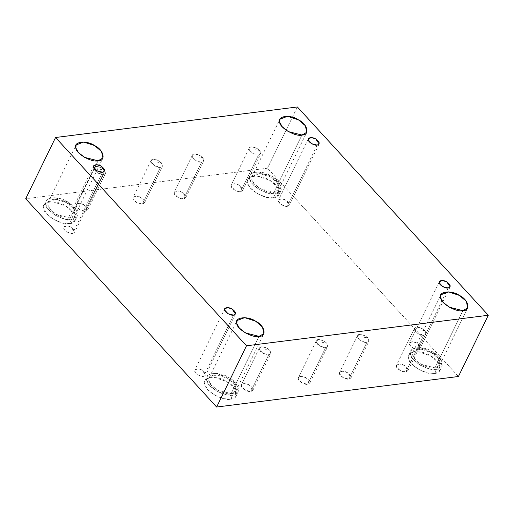<?xml version="1.0" encoding="UTF-8"?>
<svg xmlns="http://www.w3.org/2000/svg" width="514" height="514" viewBox="0 0 514 514"><rect width="100%" height="100%" fill="white"/><g stroke="black" fill="none" stroke-linecap="round" stroke-linejoin="round"><path stroke-width="0.39" stroke-dasharray="2.57 1.93" d="M103.475 174.503C101.502 175.004 98.752 173.873 95.231 171.117C93.49 168.129 93.811 166.613 96.195 166.562C98.168 166.061 100.917 167.191 104.445 169.948L100.403 169.376L104.445 169.948C106.302 172.563 105.98 174.079 103.475 174.503L85.555 211.248L79.741 209.77L76.104 205.799L76.213 204.501L79.445 203.281L84.084 204.79L87.611 210.059L85.555 211.248L103.475 174.503L105.537 173.314L104.445 169.948L102.01 168.046L97.364 166.536L94.139 167.75L94.023 169.055L97.666 173.019L103.475 174.503M160.4 167.313C158.428 167.815 155.678 166.684 152.15 163.927C148.417 158.293 155.074 157.451 161.37 162.765L157.323 162.186L161.37 162.765C163.227 165.373 162.906 166.889 160.4 167.313L142.481 204.058L136.666 202.58L133.03 198.61L133.139 197.312L136.371 196.091L141.009 197.601L144.537 202.869L142.481 204.058L160.4 167.313L162.463 166.125L161.37 162.765L158.935 160.856L154.29 159.346L151.065 160.567L150.949 161.865L154.592 165.836L160.4 167.313M201.604 162.109C199.631 162.61 196.881 161.48 193.354 158.723C191.619 155.736 191.94 154.219 194.324 154.174C196.297 153.673 199.047 154.798 202.574 157.56L198.526 156.988L202.574 157.56C204.431 160.169 204.109 161.685 201.604 162.109L183.684 198.854L177.87 197.376L174.233 193.405L174.342 192.107L177.568 190.893L182.213 192.397L185.74 197.665L183.684 198.854L201.604 162.109L203.666 160.921L202.574 157.56L200.139 155.652L195.493 154.142L192.268 155.363L192.152 156.661L195.795 160.631L201.604 162.109M258.529 154.92C256.557 155.421 253.807 154.296 250.279 151.534C246.547 145.899 253.196 145.057 259.499 150.371L255.452 149.799L259.499 150.371C261.356 152.979 261.035 154.496 258.529 154.92L240.603 191.671L234.795 190.186L231.159 186.216L231.268 184.918L234.493 183.704L239.138 185.207L242.666 190.476L240.603 191.671L258.529 154.92L260.592 153.731L259.499 150.371L257.064 148.462L252.419 146.959L249.187 148.173L249.078 149.471L252.721 153.442L258.529 154.92M268.726 354.769C266.753 355.27 264.003 354.14 260.476 351.383C258.735 348.396 259.062 346.879 261.446 346.828C263.419 346.327 266.168 347.458 269.689 350.214L265.648 349.642L269.689 350.214C271.553 352.829 271.231 354.345 268.726 354.769L250.8 391.514L244.992 390.036L241.349 386.065L241.464 384.768L244.69 383.547L249.335 385.057L252.862 390.325L250.8 391.514L268.726 354.769L270.782 353.581L269.689 350.214L267.254 348.312L262.615 346.802L259.384 348.017L259.274 349.321L262.911 353.285L268.726 354.769M325.651 347.58C323.679 348.081 320.929 346.95 317.401 344.194C313.662 338.559 320.318 337.717 326.615 343.031L322.574 342.452L326.615 343.031C328.478 345.639 328.15 347.156 325.651 347.58L307.725 384.324L301.917 382.846L298.274 378.876L298.39 377.578L301.615 376.357L306.26 377.867L309.788 383.136L307.725 384.324L325.651 347.58L327.707 346.391L326.615 343.031L324.18 341.123L319.535 339.613L316.309 340.833L316.2 342.131L319.837 346.102L325.651 347.58M423.774 335.186C421.801 335.687 419.058 334.563 415.53 331.8C411.791 326.165 418.447 325.323 424.744 330.637L420.703 330.065L424.744 330.637C426.607 333.245 426.279 334.762 423.774 335.186L405.854 371.937L400.046 370.453L396.403 366.482L396.512 365.184L399.744 363.97L404.389 365.473L407.917 370.742L405.854 371.937L423.774 335.186L425.836 333.997L424.744 330.637L422.309 328.729L417.664 327.225L414.438 328.44L414.329 329.737L417.966 333.708L423.774 335.186M233.517 315.121L203.647 376.364L198.179 374.969L194.755 371.236L194.857 370.016L197.896 368.866L202.265 370.286L205.587 375.246L203.647 376.364L233.517 315.121M230.58 399.147L223.551 398.639L214.685 395.099L207.65 389.464L204.733 384.241L205.035 380.688L208.119 378.06L213.863 377.36L226.565 381.484L234.551 388.308L236.215 395.896L230.58 399.147L232.553 395.105L238.188 391.848L236.524 384.26L228.537 377.437L215.835 373.312L210.091 374.012L207.007 376.64L206.705 380.193L209.622 385.416L216.657 391.051L225.524 394.591L232.553 395.105L230.58 399.147C240.186 399.391 237.237 386.412 226.565 381.484C217.319 374.924 201.276 376.948 204.733 384.241C204.373 390.563 223.359 401.518 230.58 399.147M232.553 395.105C225.331 397.47 206.345 386.515 206.705 380.193C203.248 372.901 219.292 370.877 228.537 377.437C239.209 382.365 242.158 395.343 232.553 395.105M231.159 393.589C239.421 393.795 236.89 382.628 227.708 378.388C219.754 372.746 205.953 374.488 208.928 380.765C208.613 386.2 224.952 395.619 231.159 393.589L217.486 390.1L211.434 385.256L208.928 380.765L209.185 377.706L216.779 374.841L227.708 378.388L234.577 384.26L236.01 390.788L231.159 393.589L259.056 336.387L231.159 393.589M434.426 373.408L427.397 372.894L418.531 369.354L411.496 363.719L408.579 358.496L408.881 354.943L411.965 352.315L417.709 351.615L430.411 355.739L438.397 362.563L440.061 370.151L434.426 373.408L436.399 369.36L442.034 366.109L440.369 358.521L432.383 351.698L419.681 347.573L413.937 348.274L410.853 350.901L410.551 354.454L413.468 359.678L420.503 365.313L429.37 368.853L436.399 369.36L434.426 373.408C444.032 373.646 441.083 360.667 430.411 355.739C421.165 349.179 405.122 351.203 408.579 358.496C408.219 364.818 427.205 375.773 434.426 373.408M436.399 369.36C429.177 371.731 410.191 360.777 410.551 354.454C407.094 347.162 423.138 345.138 432.383 351.698C443.055 356.626 446.004 369.605 436.399 369.36M435.005 367.844C443.267 368.05 440.736 356.889 431.554 352.649C423.6 347.001 409.799 348.749 412.774 355.02C412.459 360.455 428.798 369.881 435.005 367.844L421.332 364.362L415.28 359.511L412.774 355.02L413.031 351.961L420.625 349.102L431.554 352.649L438.423 358.515L439.856 365.043L435.005 367.844L462.902 310.649L435.005 367.844M448.202 288.013L418.332 349.257L412.864 347.862L409.44 344.123L409.542 342.902L412.581 341.759L416.95 343.179L420.272 348.132L418.332 349.257L448.202 288.013M317.202 145.109L287.332 206.352L281.865 204.957L278.44 201.218L278.543 199.997L281.582 198.854L285.951 200.274L289.273 205.227L287.332 206.352L317.202 145.109M273.461 197.813L266.432 197.299L257.565 193.759L250.524 188.124L247.613 182.9L247.915 179.347L250.999 176.72L256.743 176.019L269.445 180.144L277.431 186.968L279.096 194.555L273.461 197.813L275.433 193.765L281.068 190.514L279.404 182.926L271.418 176.103L258.715 171.978L252.972 172.672L249.888 175.306L249.586 178.859L252.496 184.083L259.538 189.717L268.404 193.258L275.433 193.765L273.461 197.813C283.066 198.051 280.117 185.072 269.445 180.144C260.2 173.584 244.156 175.608 247.613 182.9C247.253 189.223 266.239 200.177 273.461 197.813M275.433 193.765C268.212 196.13 249.226 185.175 249.586 178.859C246.129 171.567 262.172 169.536 271.418 176.103C282.09 181.031 285.039 194.009 275.433 193.765M274.039 192.249C282.302 192.454 279.764 181.288 270.589 177.054C262.635 171.406 248.834 173.147 251.809 179.425C251.494 184.86 267.833 194.286 274.039 192.249L260.367 188.767L254.314 183.916L251.809 179.425L252.066 176.366L259.66 173.507L270.589 177.054L277.457 182.92L278.89 189.448L274.039 192.249L301.936 135.047L274.039 192.249M69.615 223.551L62.586 223.044L53.719 219.504L46.678 213.869L43.767 208.645L44.069 205.092L47.153 202.458L52.897 201.764L65.599 205.889L73.586 212.712L75.25 220.3L69.615 223.551L71.587 219.51L77.222 216.253L75.558 208.665L67.572 201.841L54.87 197.717L49.126 198.417L46.042 201.045L45.74 204.598L48.65 209.821L55.692 215.456L64.558 218.996L71.587 219.51L69.615 223.551C79.22 223.796 76.271 210.817 65.599 205.889C56.354 199.323 40.31 201.353 43.767 208.645C43.407 214.968 62.393 225.916 69.615 223.551M71.587 219.51C64.366 221.875 45.38 210.92 45.74 204.598C42.283 197.305 58.326 195.281 67.572 201.841C78.244 206.769 81.193 219.748 71.587 219.51M70.193 217.987C78.456 218.199 75.918 207.033 66.743 202.792C58.789 197.151 44.988 198.892 47.963 205.163C47.648 210.605 63.987 220.024 70.193 217.987L56.521 214.505L50.468 209.661L47.963 205.163L48.22 202.111L55.814 199.246L66.743 202.792L73.611 208.665L75.044 215.193L70.193 217.987L98.09 160.792L70.193 217.987M102.517 172.216L72.647 233.459L67.18 232.065L63.755 228.332L63.858 227.111L66.897 225.961L71.266 227.381L74.588 232.341L72.647 233.459L102.517 172.216M297.368 106.97L267.498 168.213L25.7 198.745L267.498 168.213L297.368 106.97M458.43 376.499L267.498 168.213L458.43 376.499M405.854 371.937C409.073 370.729 408.585 368.57 404.389 365.473C401.004 363.077 395.144 363.816 396.403 366.482C396.275 368.795 403.214 372.798 405.854 371.937M348.929 379.12C352.148 377.912 351.66 375.76 347.464 372.663C344.084 370.266 338.218 371.005 339.478 373.672C339.349 375.985 346.288 379.987 348.929 379.12L343.121 377.642L339.478 373.672L339.593 372.374L342.819 371.159L347.464 372.663L350.991 377.931L348.929 379.12L366.848 342.375L348.929 379.12M307.725 384.324C310.944 383.116 310.456 380.964 306.26 377.867C302.881 375.471 297.015 376.209 298.274 378.876C298.146 381.189 305.085 385.192 307.725 384.324M250.8 391.514C254.019 390.306 253.53 388.154 249.335 385.057C245.955 382.66 240.089 383.399 241.349 386.065C241.22 388.372 248.166 392.381 250.8 391.514M240.603 191.671C243.822 190.463 243.334 188.31 239.138 185.207C235.759 182.811 229.893 183.549 231.159 186.216C231.024 188.529 237.969 192.532 240.603 191.671M183.684 198.854C186.897 197.646 186.409 195.493 182.213 192.397C178.833 190 172.967 190.739 174.233 193.405C174.098 195.718 181.044 199.721 183.684 198.854M142.481 204.058C145.693 202.85 145.205 200.698 141.009 197.601C137.63 195.204 131.764 195.943 133.03 198.61C132.895 200.923 139.84 204.925 142.481 204.058M85.555 211.248C88.774 210.04 88.279 207.887 84.084 204.79C80.704 202.394 74.838 203.133 76.104 205.799C75.969 208.106 82.915 212.115 85.555 211.248M72.647 233.459C75.674 232.322 75.211 230.298 71.266 227.381C68.086 225.126 62.567 225.819 63.755 228.332C63.627 230.503 70.161 234.275 72.647 233.459M287.332 206.352C290.365 205.214 289.902 203.184 285.951 200.274C282.771 198.012 277.252 198.712 278.44 201.218C278.318 203.396 284.852 207.161 287.332 206.352M418.332 349.257C421.364 348.119 420.902 346.089 416.95 343.179C413.77 340.917 408.251 341.617 409.44 344.123C409.317 346.301 415.852 350.066 418.332 349.257M203.647 376.364C206.673 375.226 206.21 373.203 202.265 370.286C199.085 368.03 193.566 368.724 194.755 371.236C194.626 373.408 201.16 377.18 203.647 376.364M367.818 337.826L365.383 335.918L360.738 334.408L357.513 335.629L357.403 336.927L361.04 340.898L366.848 342.375L368.911 341.187L367.818 337.826L363.777 337.255L367.818 337.826C369.682 340.435 369.354 341.951 366.848 342.375C364.882 342.877 362.132 341.746 358.605 338.989C356.864 336.002 357.185 334.486 359.575 334.441C361.548 333.939 364.291 335.064 367.818 337.826M94.139 167.75L76.213 204.501M87.611 210.059L105.537 173.314M151.065 160.567L133.139 197.312M144.537 202.869L162.463 166.125M192.268 155.363L174.342 192.107M185.74 197.665L203.666 160.921M249.187 148.173L231.268 184.918M242.666 190.476L260.592 153.731M259.384 348.017L241.464 384.768M252.862 390.325L270.782 353.581M316.309 340.833L298.39 377.578M309.788 383.136L327.707 346.391M414.438 328.44L396.512 365.184M407.917 370.742L425.836 333.997M235.457 314.003L205.587 375.246M224.727 308.773L194.857 370.016M205.035 380.688L207.007 376.64M236.215 395.896L238.188 391.848M209.185 377.706L237.082 320.505M236.01 390.788L263.907 333.586M408.881 354.943L410.853 350.901M440.061 370.151L442.034 366.109M413.031 351.961L440.928 294.766M439.856 365.043L467.753 307.847M450.142 286.889L420.272 348.132M439.412 281.659L409.542 342.902M319.143 143.984L289.273 205.227M308.413 138.754L278.543 199.997M247.915 179.347L249.888 175.306M279.096 194.555L281.068 190.514M252.066 176.366L279.963 119.171M278.89 189.448L306.787 132.252M44.069 205.092L46.042 201.045M75.25 220.3L77.222 216.253M48.22 202.111L76.117 144.909M75.044 215.193L102.941 157.991M104.458 171.098L74.588 232.341M93.728 165.868L63.858 227.111M357.513 335.629L339.593 372.374M350.991 377.931L368.911 341.187"/><path stroke-width="0.77" d="M233.517 315.121L235.457 314.003L232.135 309.042L227.766 307.623L224.727 308.773L224.624 309.993L228.049 313.726L233.517 315.121C231.03 315.937 224.496 312.165 224.624 309.993C223.436 307.481 228.955 306.787 232.135 309.042C236.08 311.959 236.543 313.983 233.517 315.121M259.056 336.387L263.907 333.586L262.474 327.058L255.606 321.192L244.677 317.646L237.082 320.505L236.826 323.563L239.331 328.054L245.384 332.905L259.056 336.387C252.849 338.424 236.511 328.999 236.826 323.563C233.851 317.292 247.652 315.545 255.606 321.192C264.787 325.433 267.325 336.593 259.056 336.387M462.902 310.649L467.753 307.847L466.32 301.32L459.452 295.447L448.523 291.901L440.928 294.766L440.671 297.818L443.177 302.316L449.23 307.16L462.902 310.649C456.695 312.679 440.357 303.26 440.671 297.818C437.697 291.547 451.498 289.806 459.452 295.447C468.633 299.688 471.165 310.854 462.902 310.649M448.202 288.013L450.142 286.889L446.82 281.935L442.451 280.515L439.412 281.659L439.309 282.88L442.734 286.619L448.202 288.013C445.722 288.823 439.187 285.058 439.309 282.88C438.121 280.374 443.64 279.674 446.82 281.935C450.772 284.846 451.234 286.876 448.202 288.013M317.202 145.109L319.143 143.984L315.821 139.031L311.452 137.611L308.413 138.754L308.31 139.975L311.735 143.714L317.202 145.109C314.722 145.918 308.188 142.153 308.31 139.975C307.121 137.469 312.64 136.769 315.821 139.031C319.772 141.941 320.235 143.971 317.202 145.109M301.936 135.047L306.787 132.252L305.355 125.724L298.486 119.852L287.557 116.305L279.963 119.171L279.706 122.223L282.212 126.72L288.264 131.565L301.936 135.047C295.73 137.084 279.391 127.665 279.706 122.223C276.731 115.952 290.532 114.211 298.486 119.852C307.661 124.092 310.199 135.259 301.936 135.047M98.09 160.792L102.941 157.991L101.509 151.463L94.64 145.597L83.711 142.05L76.117 144.909L75.86 147.968L78.366 152.459L84.418 157.31L98.09 160.792C91.884 162.829 75.545 153.403 75.86 147.968C72.885 141.691 86.686 139.949 94.64 145.597C103.815 149.831 106.353 160.998 98.09 160.792M102.517 172.216L104.458 171.098L101.136 166.138L96.767 164.718L93.728 165.868L93.625 167.089L97.05 170.821L102.517 172.216C100.031 173.032 93.497 169.26 93.625 167.089C92.436 164.576 97.956 163.882 101.136 166.138C105.081 169.055 105.543 171.078 102.517 172.216M25.7 198.745L55.57 137.501L297.368 106.97L55.57 137.501L25.7 198.745L216.632 407.03L458.43 376.499L488.3 315.255L246.502 345.787L216.632 407.03L246.502 345.787L55.57 137.501L246.502 345.787L488.3 315.255L297.368 106.97L488.3 315.255L458.43 376.499L216.632 407.03L25.7 198.745"/></g></svg>
